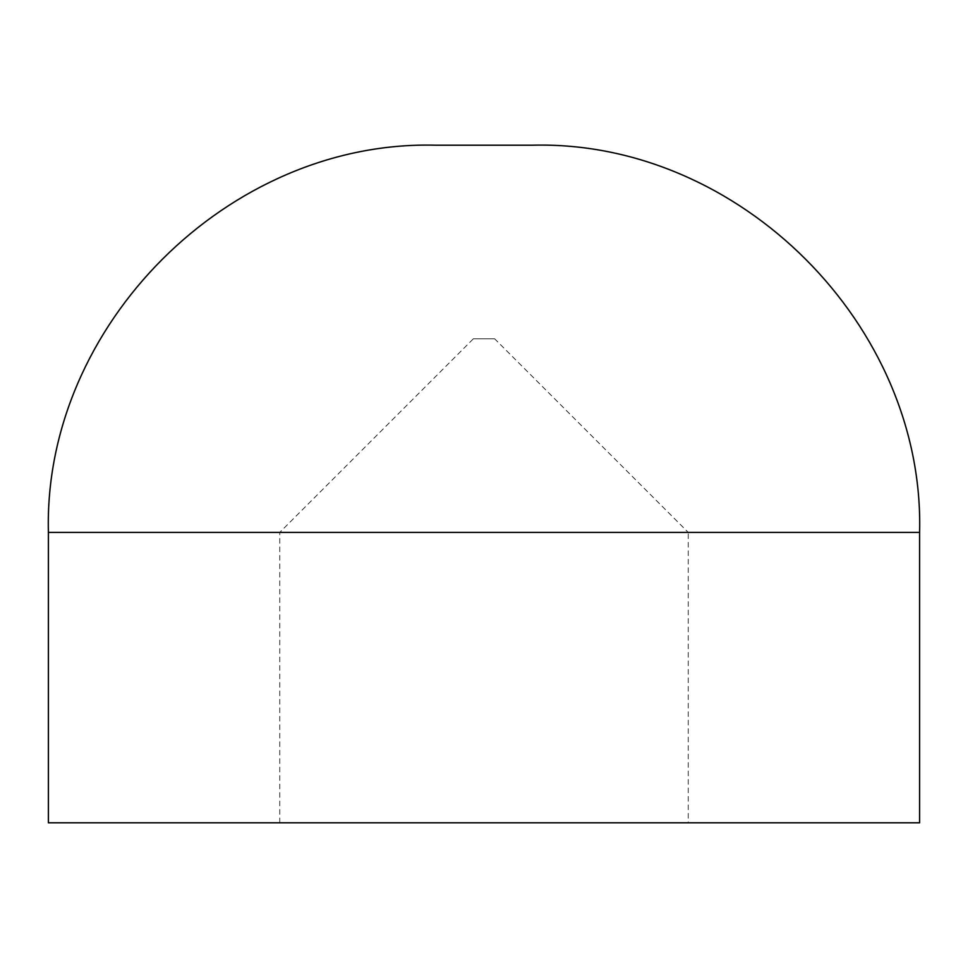 <?xml version="1.0" encoding="UTF-8"?>
<svg xmlns="http://www.w3.org/2000/svg" width="968" height="968" viewBox="0 0 968 968"><rect width="100%" height="100%" fill="white"/><g stroke="black" fill="none" stroke-linecap="round" stroke-linejoin="round"><path stroke-width="0.73" stroke-dasharray="4.84 3.63" d="M48.4 822.8L919.6 822.8M688.248 822.8L279.752 822.8L688.248 822.8L688.248 532.4L279.752 532.4L688.248 532.4L494.648 338.8L473.352 338.8L494.648 338.8M279.752 822.8L279.752 532.4L473.352 338.8M532.4 145.2L435.6 145.2M48.4 532.4L919.6 532.4"/><path stroke-width="1.45" d="M919.6 532.4L919.6 822.8L48.4 822.8L48.4 532.4C43.064 325.502 228.702 139.864 435.6 145.2L532.4 145.2C739.334 139.876 924.936 325.526 919.6 532.4L48.4 532.4"/></g></svg>
